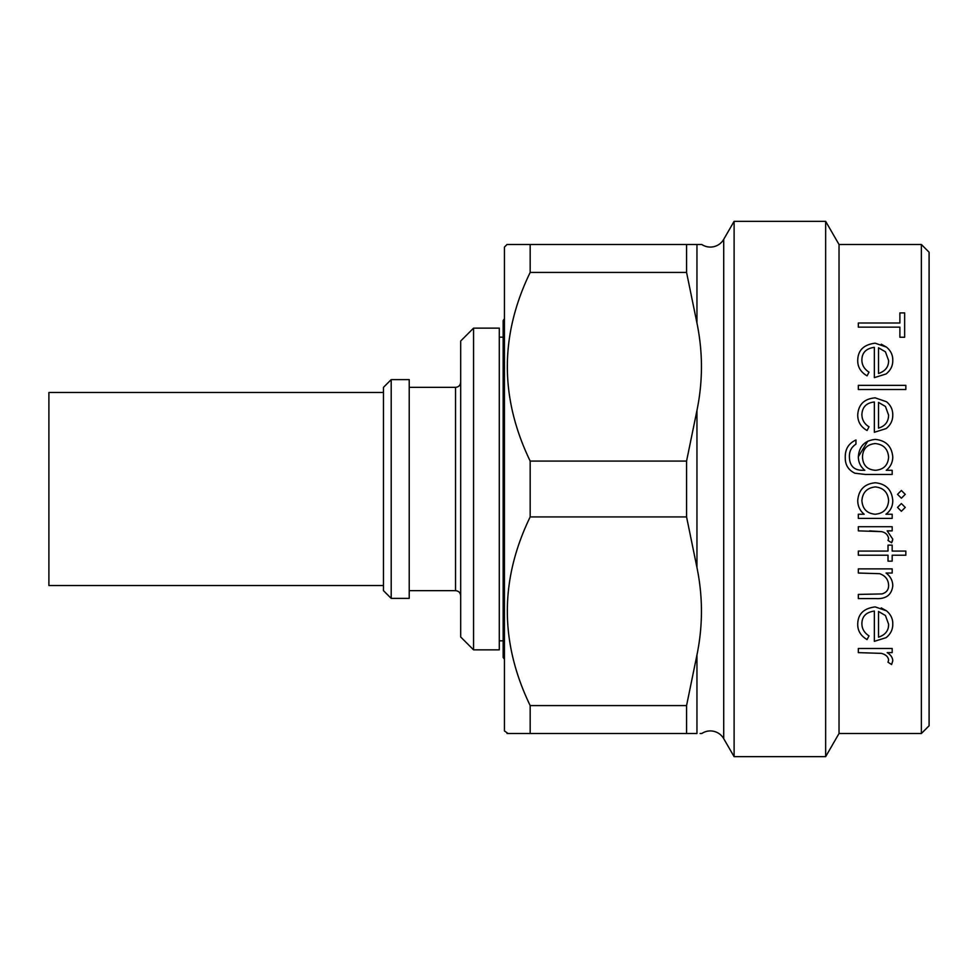 <?xml version="1.0" encoding="UTF-8"?>
<svg xmlns="http://www.w3.org/2000/svg" width="978" height="978" viewBox="0 0 978 978"><rect width="100%" height="100%" fill="white"/><g stroke="black" fill="none" stroke-linecap="round" stroke-linejoin="round"><path stroke-width="1.47" d="M701.801 244.5L696.959 244.5L701.801 244.5A15.44 15.44 0 0 0 723.708 239.353L723.708 738.647A15.44 15.44 0 0 0 701.801 733.5L700.101 733.5M383.474 392.484L48.9 392.484L48.9 585.516L383.474 585.516M504.44 659.233L503.157 657.436L503.157 320.564L504.44 318.767M929.1 252.226L929.1 725.774L921.374 733.5L921.374 244.5L929.1 252.226M839.026 244.5L839.026 733.5L825.652 756.666L825.652 221.334L839.026 244.5L921.374 244.5M723.708 239.353L734.111 221.334L734.111 756.666L825.652 756.666M734.111 221.334L825.652 221.334M723.708 738.647L734.111 756.666M901.386 511.274L897.523 507.411L901.386 511.274L905.249 507.411L901.386 503.548L897.523 507.411M901.386 498.205L897.523 494.342L901.386 498.205L905.249 494.342L901.386 490.479L897.523 494.342M881.239 607.9L886.459 610.798L875.163 606.898C863.782 608.328 857.975 614.013 857.73 623.927C857.535 630.578 860.652 635.798 867.07 639.563L869.014 635.871C864.21 632.778 861.838 628.622 861.887 623.402C862.083 616.299 866.239 612.179 874.356 611.054L874.356 641.348L886.105 637.656C890.64 634.013 892.865 629.465 892.767 624.025C892.926 618.903 890.824 614.502 886.459 610.798M892.596 540.504L891.606 542.753L892.767 539.135L887.193 530.871L892.18 530.871L892.18 526.714L858.329 526.714L858.329 530.871L881.325 531.616L869.699 530.871M888.012 540.467L888.611 538.34L888.012 540.467L891.606 542.753M858.329 456.763C858.378 462.239 860.542 466.75 864.809 470.296L863.061 470.296C854.136 470.442 849.589 465.968 849.417 456.885C849.197 451.384 851.373 447.142 855.946 444.159L855.946 440.002C848.659 443.34 845.102 449.098 845.261 457.288C845.053 464.733 848.268 470.039 854.931 473.218L865.31 474.452L892.18 474.452L892.18 470.296L886.251 470.296C890.542 466.861 892.718 462.398 892.767 456.885C891.777 446.323 885.97 440.503 875.359 439.403C864.858 440.455 859.185 446.237 858.329 456.763L867.779 441.127M881.3 344.219L886.459 347.092L875.163 343.192C863.782 344.586 857.963 350.271 857.73 360.222C857.547 366.86 860.652 372.068 867.07 375.858L869.014 372.166C864.185 369.024 861.801 364.867 861.887 359.696C862.083 352.557 866.239 348.437 874.356 347.349L874.356 377.642L886.105 373.951C890.665 370.246 892.89 365.711 892.767 360.32C892.877 355.087 890.775 350.674 886.459 347.092M839.026 733.5L921.374 733.5M701.128 733.5L701.801 733.5M530.174 244.5L686.568 244.5L686.568 272.422L530.174 272.422L530.174 244.5L507.02 244.5L504.44 247.079L504.44 730.921L508.047 733.5M530.174 272.422C499.734 335.161 499.734 398.046 530.174 461.078L530.174 516.922C499.734 579.661 499.734 642.546 530.174 705.578L530.174 733.5L507.02 733.5M473.56 649.857L460.687 636.984L460.687 341.016L473.56 328.143L473.56 649.857L499.293 649.857L499.293 328.143L473.56 328.143M391.2 598.377L383.474 590.663L383.474 387.337L391.2 379.623L391.2 598.377L409.22 598.377L409.22 379.623L391.2 379.623M530.174 705.578L686.568 705.578L686.568 733.5L530.174 733.5M530.174 461.078L686.568 461.078L686.568 516.922L530.174 516.922M686.568 705.578L696.959 654.93C702.938 625.786 702.938 596.666 696.959 567.57L686.568 516.922M696.959 654.93L696.959 733.5L686.568 733.5M686.568 461.078L696.959 410.43C702.938 381.286 702.938 352.166 696.959 323.07L686.568 272.422M686.568 244.5L696.959 244.5L696.959 323.07M892.18 648.475L858.329 648.475L858.329 652.632L881.325 653.365C885.787 654.514 888.207 656.751 888.611 660.101L888.012 662.228L891.606 664.502L892.767 660.884C892.657 657.595 890.799 654.844 887.193 652.632L892.18 652.632L892.18 648.475M878.513 637.179L878.513 611.482L885.445 615.517L888.611 624.233C888.709 630.578 885.347 634.893 878.513 637.179M892.18 568.878L858.329 568.878L858.329 573.035L879.65 573.683C885.347 575.712 888.342 579.551 888.611 585.199C888.745 589.661 886.533 592.57 881.948 593.927L858.329 594.416L858.329 598.585L875.616 598.585C885.909 599.208 891.63 594.991 892.767 585.92C892.755 580.712 890.53 576.421 886.068 573.035L892.18 573.035L892.18 568.878M905.836 551.066L892.18 551.066L892.18 545.125L888.024 545.125L888.024 551.066L858.329 551.066L858.329 555.223L888.024 555.223L888.024 561.164L892.18 561.164L892.18 555.223L905.836 555.223L905.836 551.066M881.325 531.616C885.359 532.374 887.792 534.611 888.611 538.34M892.18 518.401L892.18 514.245L885.909 514.245C890.506 510.858 892.792 506.298 892.767 500.54C891.838 489.819 886.031 483.89 875.347 482.765C864.601 483.768 858.733 489.648 857.73 500.418C857.743 506.054 859.894 510.663 864.185 514.245L858.329 514.245L858.329 518.401L892.18 518.401M888.611 500.602C887.975 508.927 883.501 513.474 875.176 514.245C866.948 513.462 862.523 508.902 861.887 500.565C862.633 492.374 867.095 487.826 875.298 486.922C883.489 487.802 887.938 492.362 888.611 500.602M888.611 457.227C887.963 465.271 883.574 469.636 875.432 470.296C867.205 469.684 862.889 465.247 862.486 456.97C862.828 448.865 867.07 444.403 875.2 443.56C883.476 444.391 887.938 448.951 888.611 457.227M869.014 426.799C864.295 423.865 861.924 419.709 861.887 414.342C862.388 406.921 866.545 402.802 874.356 401.995L874.356 432.276L886.105 428.596C890.579 425.063 892.804 420.516 892.767 414.965C892.828 409.623 890.726 405.21 886.459 401.726L875.163 397.838C864.234 398.804 858.415 404.476 857.73 414.855C857.694 421.75 860.811 426.958 867.07 430.503L869.014 426.799M878.513 428.119L878.513 402.423L885.445 406.457L888.611 415.173C888.452 421.811 885.09 426.127 878.513 428.119M905.836 385.356L858.329 385.356L858.329 389.513L905.836 389.513L905.836 385.356M878.513 373.486L878.513 347.789L885.445 351.811L888.611 360.54C888.66 366.897 885.298 371.212 878.513 373.486M899.894 312.899L899.894 322.997L858.329 322.997L858.329 327.153L899.894 327.153L899.894 337.251L904.65 337.251L904.65 312.899L899.894 312.899M409.22 590.663L455.54 590.663L455.54 387.337C458.645 387.068 460.357 385.344 460.687 382.19M696.959 410.43L696.959 567.57M499.293 640.847L503.157 640.847M499.293 337.153L503.157 337.153M409.22 387.337L455.54 387.337M455.54 590.663C458.645 590.932 460.357 592.656 460.687 595.81"/></g></svg>
